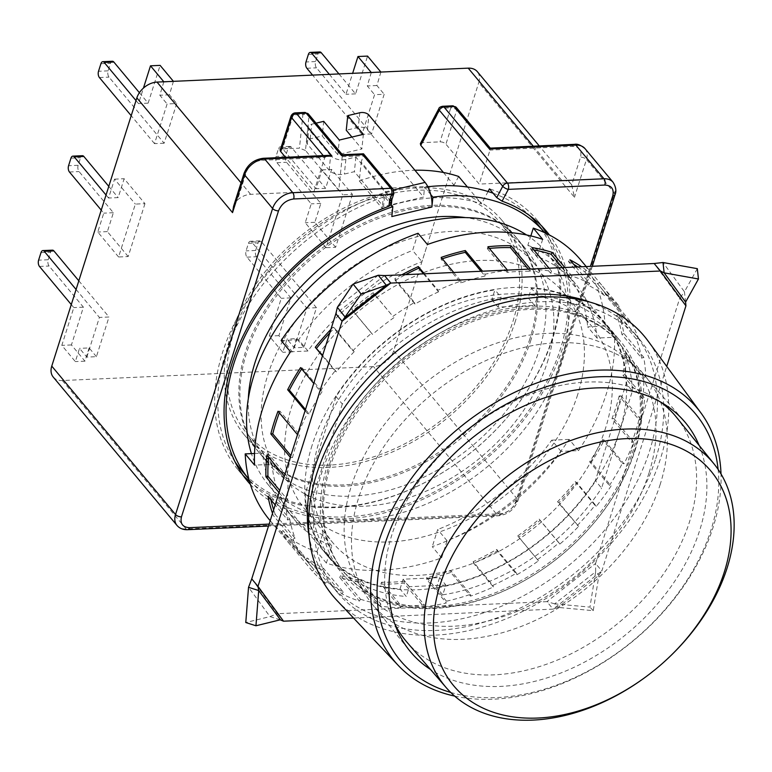 <?xml version="1.0" encoding="UTF-8"?>
<svg xmlns="http://www.w3.org/2000/svg" width="772" height="772" viewBox="0 0 772 772"><rect width="100%" height="100%" fill="white"/><g stroke="black" fill="none" stroke-linecap="round" stroke-linejoin="round"><path stroke-width="0.58" stroke-dasharray="3.86 2.9" d="M329.605 464.165A178.95 124.755 -39.8 0 1 463.567 323.516A178.95 124.755 -39.8 0 1 618.787 342.758A178.95 124.755 -39.8 0 1 633.117 450.578A178.95 124.755 -39.8 0 1 499.146 591.227A178.95 124.755 -39.8 0 1 343.936 571.984A178.95 124.755 -39.8 0 1 329.605 464.165M634.159 451.823A178.95 124.755 140.2 0 0 619.829 344.003A178.95 124.755 140.2 0 0 464.609 324.761A178.95 124.755 140.2 0 0 330.648 465.41A178.95 124.755 140.2 0 0 344.978 573.229A178.95 124.755 140.2 0 0 500.188 592.471A178.95 124.755 140.2 0 0 634.159 451.823M526.572 234.968A181.208 126.338 -39.8 0 1 546.682 252.762A181.208 126.338 -39.8 0 1 561.186 361.943A181.208 126.338 -39.8 0 1 425.526 504.377A181.208 126.338 -39.8 0 1 268.347 484.884A181.208 126.338 -39.8 0 1 251.431 453.618M635.038 450.491A181.208 126.338 140.2 0 0 620.524 341.301A181.208 126.338 140.2 0 0 463.345 321.818A181.208 126.338 140.2 0 0 327.685 464.252A181.208 126.338 140.2 0 0 342.199 573.432A181.208 126.338 140.2 0 0 499.378 592.915A181.208 126.338 140.2 0 0 635.038 450.491M589.615 302.006A197.063 137.387 -39.8 0 1 633.744 332.394A197.063 137.387 -39.8 0 1 649.522 451.137A197.063 137.387 -39.8 0 1 501.993 606.02A197.063 137.387 -39.8 0 1 331.063 584.838A197.063 137.387 -39.8 0 1 309.089 535.971M655.766 458.616A197.063 137.387 140.2 0 0 639.978 339.883A197.063 137.387 140.2 0 0 469.048 318.691A197.063 137.387 140.2 0 0 321.519 473.583A197.063 137.387 140.2 0 0 337.296 592.317A197.063 137.387 140.2 0 0 508.237 613.508A197.063 137.387 140.2 0 0 655.766 458.616M547.261 362.57A164.793 114.883 140.2 0 0 534.07 263.281A164.793 114.883 140.2 0 0 391.134 245.564A164.793 114.883 140.2 0 0 267.768 375.076A164.793 114.883 140.2 0 0 280.96 474.365A164.793 114.883 140.2 0 0 423.896 492.092A164.793 114.883 140.2 0 0 547.261 362.57M233.443 333.929A164.793 114.883 -39.8 0 1 356.809 204.406A164.793 114.883 -39.8 0 1 499.745 222.124A164.793 114.883 -39.8 0 1 512.936 321.413A164.793 114.883 -39.8 0 1 389.57 450.935A164.793 114.883 -39.8 0 1 246.635 433.217A164.793 114.883 -39.8 0 1 233.443 333.929M454.669 696.103A197.265 137.522 140.2 0 0 713.135 527.199A197.265 137.522 140.2 0 0 721.009 473.979M336.959 600.452A202.727 141.334 140.2 0 0 512.608 616.104A202.727 141.334 140.2 0 0 660.562 458.404A202.727 141.334 140.2 0 0 648.055 341.002M450.713 692.445A192.325 134.077 140.2 0 0 711.022 529.881A192.325 134.077 140.2 0 0 718.114 469.434M699.133 445.405A178.95 124.755 -39.8 0 1 699.683 530.393A178.95 124.755 -39.8 0 1 582.406 663.225A178.95 124.755 -39.8 0 1 430.496 669.459M660.234 484.285A177.811 123.964 -39.8 0 1 526.089 624.48A177.811 123.964 -39.8 0 1 371.853 603.665A177.811 123.964 -39.8 0 1 365.108 593.977A177.811 123.964 -39.8 0 1 358.652 497.795A177.811 123.964 -39.8 0 1 483.301 361.798A177.811 123.964 -39.8 0 1 636.62 367.53A177.811 123.964 -39.8 0 1 644.938 375.916A177.811 123.964 -39.8 0 1 660.234 484.285M648.953 473.149A175.543 122.381 -39.8 0 1 509.124 614.454A175.543 122.381 -39.8 0 1 357.59 581.441A175.543 122.381 -39.8 0 1 351.212 486.485A175.543 122.381 -39.8 0 1 474.269 352.215A175.543 122.381 -39.8 0 1 625.638 357.88A175.543 122.381 -39.8 0 1 648.953 473.149M394.801 623.959A175.543 122.381 -39.8 0 1 391.771 535.121A175.543 122.381 -39.8 0 1 510.504 402.936A175.543 122.381 -39.8 0 1 660.784 402.125M676.407 417.169A175.543 122.381 -39.8 0 1 689.521 521.785A175.543 122.381 -39.8 0 1 559.044 659.365A175.543 122.381 -39.8 0 1 406.796 642.024M667.056 659.211A174.501 121.658 -39.8 0 1 646.579 676.291M248.333 398.622A167.62 116.861 140.2 0 0 268.386 463.711A167.62 116.861 140.2 0 0 413.773 481.738A167.62 116.861 140.2 0 0 539.261 349.986A167.62 116.861 140.2 0 0 525.838 248.999A167.62 116.861 140.2 0 0 465.41 217.579M530.943 340.008A167.62 116.861 -39.8 0 1 405.454 471.76A167.62 116.861 -39.8 0 1 260.067 453.733A167.62 116.861 -39.8 0 1 246.644 352.736A167.62 116.861 -39.8 0 1 372.133 220.995A167.62 116.861 -39.8 0 1 517.52 239.021A167.62 116.861 -39.8 0 1 530.943 340.008M234.987 461.743A192.537 134.231 -39.8 0 1 225.511 353.682A192.537 134.231 -39.8 0 1 384.524 196.696L390.651 204.04A18.123 7.546 -103.4 0 0 389.677 200.807L391.443 203.808M391.153 204.648L390.651 204.04A18.123 7.546 -103.4 0 1 391.829 216.565M536.656 223.06A192.537 134.231 -39.8 0 1 552.077 339.062A192.537 134.231 -39.8 0 1 407.934 490.394A192.537 134.231 -39.8 0 1 240.932 469.694M544.974 233.038L544.675 232.671A192.537 134.231 -39.8 0 1 544.974 233.038A192.537 134.231 -39.8 0 1 560.395 349.04A192.537 134.231 -39.8 0 1 416.253 500.372A192.537 134.231 -39.8 0 1 249.25 479.673A192.537 134.231 -39.8 0 1 248.951 479.306L249.25 479.673M515.339 321.306A167.62 116.861 -39.8 0 1 389.86 453.048A167.62 116.861 -39.8 0 1 244.463 435.032A167.62 116.861 -39.8 0 1 231.04 334.035A167.62 116.861 -39.8 0 1 356.529 202.283A167.62 116.861 -39.8 0 1 501.916 220.31A167.62 116.861 -39.8 0 1 515.339 321.306M529.901 338.763A167.62 116.861 -39.8 0 1 404.412 470.515A167.62 116.861 -39.8 0 1 259.025 452.488A167.62 116.861 -39.8 0 1 245.602 351.492A167.62 116.861 -39.8 0 1 371.091 219.75A167.62 116.861 -39.8 0 1 516.478 237.766A167.62 116.861 -39.8 0 1 529.901 338.763M250.408 484.43A194.805 135.804 140.2 0 0 419.264 500.883A194.805 135.804 140.2 0 0 562.315 348.954A194.805 135.804 140.2 0 0 549.452 235.026M351.926 137.049L361.865 148.967L337.827 154.69L322.223 135.978L310.199 138.844A6.794 3.966 5.8 0 0 306.561 141.894A6.794 3.966 5.8 0 0 307.314 144.017L329.152 170.207A11.329 6.61 5.8 0 0 344.37 174.057L354.387 171.673L382.468 205.342L383.665 193.598A194.805 135.804 140.2 0 0 222.548 352.524A194.805 135.804 140.2 0 0 238.152 469.897A194.805 135.804 140.2 0 0 243.045 475.33M249.501 481.371A194.805 135.804 140.2 0 0 417.285 486.302A194.805 135.804 140.2 0 0 552.955 337.731A194.805 135.804 140.2 0 0 546.605 233.588M541.819 226.157A194.805 135.804 140.2 0 0 537.351 220.358A194.805 135.804 140.2 0 0 489.477 188.86M384.524 196.696L383.51 206.587L423.577 197.053L367.414 129.706A6.794 3.966 5.8 0 0 358.285 127.399L346.261 130.256M430.718 194.505L424.59 187.152L423.577 197.053M424.59 187.152A192.537 134.231 -39.8 0 1 427.852 186.756M493.096 193.212A192.537 134.231 -39.8 0 1 529.901 215.784M391.848 199.784L391.365 198.288L361.2 162.12L361.084 163.268L385.006 191.948A18.123 7.546 76.6 0 1 389.677 200.807L383.665 193.598M329.152 170.207L330.648 155.568A11.329 6.61 -174.2 0 0 345.866 159.418L355.882 157.034L361.084 163.268L359.279 180.918L382.159 208.353L382.468 205.342L383.51 206.587M330.648 155.568L308.8 129.378A6.794 3.966 -174.2 0 1 308.057 127.255A6.794 3.966 -174.2 0 1 311.695 124.205L316.057 123.163M355.882 157.034L354.387 171.673M307.314 144.017L308.8 129.378M342.324 155.983L309.003 116.012L305.48 150.463L338.763 190.375L342.392 154.747M323.719 121.339L322.223 135.978M337.827 154.69L339.313 140.05M363.361 134.328L361.865 148.967M467.436 186.998L481.535 203.905A176.682 123.173 140.2 0 0 382.159 208.353M359.279 180.918A176.682 123.173 -39.8 0 1 414.921 170.245M420.354 143.611L422.593 142.637L440.011 141.855A4.526 2.191 -162.4 0 1 445.927 144.181L479.209 184.083L489.998 150.086C490.606 147.973 490.423 147.606 489.438 148.977M456.348 107.453A4.526 3.156 -39.8 0 1 456.715 110.174L489.998 150.086L572.602 146.39C579.318 146.767 581.963 150.366 580.525 157.208L571.714 184.99A18.123 12.632 140.2 0 0 570.933 183.89A18.123 12.632 140.2 0 0 561.813 180.387L479.209 184.083M314.011 191.485L250.62 194.322A18.123 12.632 140.2 0 0 237.477 199.948L246.287 172.166C249.153 165.314 254.191 161.367 261.409 160.315L324.8 157.478L314.011 191.485L285.495 157.295M280.255 150.029A4.526 2.191 -162.4 0 1 282.494 148.909L293.273 114.912L302.913 114.478L299.478 148.147L282.494 148.909M305.48 150.463L299.478 148.147M443.417 172.484L454.032 185.212L338.763 190.375M362.657 154.651C363.641 153.281 363.824 153.657 363.216 155.761L361.2 162.12M458.645 176.47L454.032 185.212M488.068 191.533L481.535 203.905M571.714 184.99L574.464 197.304L478.775 82.575A18.123 12.632 -39.8 0 0 477.328 71.651M371.593 133.923L361.991 134.357L374.574 94.686L384.176 94.261L371.593 133.923L316.472 67.83A4.526 2.393 87.4 0 1 315.584 61.557L317.987 54.001A4.526 2.393 87.4 0 1 319.859 51.965M352.418 194.37L335.637 247.262L326.035 247.696L342.816 194.805L352.418 194.37L331.613 169.425L325.63 188.32L316.018 188.744L322.011 169.859L342.816 194.805M294.277 347.805L306.86 308.134L316.462 307.71L303.878 347.381L294.277 347.805L287.001 339.082L282.803 352.302L269.283 336.09L281.269 298.31L246.944 257.153A4.526 2.393 87.4 0 1 246.065 250.881L248.459 243.325A4.526 2.393 87.4 0 1 250.34 241.298A4.526 2.393 87.4 0 1 251.74 242.041L306.86 308.134M86.821 357.098L99.405 317.427L109.006 316.993L96.423 356.664L86.821 357.098L79.535 348.365L75.338 361.585L61.818 345.373L73.803 307.594L71.285 304.573M144.962 203.663L128.181 256.555L118.579 256.98L135.351 204.088L144.962 203.663L124.157 178.718L118.164 197.603L108.562 198.037L114.555 179.152L135.351 204.088M164.137 143.216L154.525 143.64L167.109 103.979L176.72 103.544L164.137 143.216L109.006 77.113A4.526 2.393 87.4 0 1 108.128 70.841L110.521 63.285A4.526 2.393 87.4 0 1 112.403 61.258M53.21 377.035A18.123 12.632 -39.8 0 0 62.339 380.538L373.532 366.603A18.123 12.632 -39.8 0 0 393.691 350.806L478.775 82.575M233.569 206.317L237.477 199.948M371.284 72.491L367.289 85.953L374.574 94.686M329.354 74.363L345.981 94.3L352.64 73.321M361.991 134.357L312.583 75.116M380.885 72.057L376.9 85.528L384.176 94.261M338.956 73.938L355.583 93.875L367.568 56.095M376.9 85.528L367.289 85.953M335.637 247.262L314.841 222.317L320.834 203.432L286.508 162.274A4.526 2.393 87.4 0 1 285.63 156.002L288.024 148.446A4.526 2.393 87.4 0 1 289.905 146.419A4.526 2.393 87.4 0 1 291.305 147.162L325.63 188.32M326.035 247.696L305.229 222.751L311.222 203.856L276.907 162.709A4.526 2.393 87.4 0 1 276.019 156.436L278.422 148.88A4.526 2.393 87.4 0 1 280.294 146.844A4.526 2.393 87.4 0 1 281.693 147.597L316.018 188.744M303.878 347.381L296.602 338.647L287.001 339.082M296.602 338.647L292.405 351.868L278.885 335.656L290.87 297.876L256.545 256.729A4.526 2.393 87.4 0 1 255.667 250.456L258.06 242.9A4.526 2.393 87.4 0 1 259.942 240.864A4.526 2.393 87.4 0 1 261.341 241.617L316.462 307.71M76.081 289.461L99.405 317.427M96.423 356.664L89.137 347.94L79.535 348.365M89.137 347.94L84.949 361.161L71.429 344.949L83.405 307.169L49.09 266.012A4.526 2.393 87.4 0 1 48.202 259.739L50.605 252.183A4.526 2.393 87.4 0 1 52.477 250.157M78.821 280.805L109.006 316.993M108.784 186.361L118.164 197.603M128.181 256.555L107.376 231.61L113.368 212.715L79.043 171.567A4.526 2.393 87.4 0 1 78.165 165.295L80.558 157.739A4.526 2.393 87.4 0 1 82.44 155.703M106.044 195.017L108.562 198.037M118.579 256.98L97.774 232.034L103.766 213.149L101.248 210.129M163.818 81.774L159.833 95.245L167.109 103.979M135.997 100.572L138.516 103.593L143.438 88.085M154.525 143.64L131.201 115.684M173.42 81.349L169.435 94.811L176.72 103.544M139.404 92.698L148.127 103.159L160.113 65.379M169.435 94.811L159.833 95.245M323.236 155.606L324.8 157.478L328.322 155.375M269.119 524.091L500.574 513.727C507.735 512.724 512.772 508.777 515.696 501.877L590.406 266.369M371.486 72.732L381.088 72.307M355.583 93.875L345.981 94.3M322.011 169.859L331.613 169.425M320.834 203.432L311.222 203.856M314.841 222.317L305.229 222.751M290.87 297.876L281.269 298.31M278.885 335.656L269.283 336.09M292.405 351.868L282.803 352.302M83.405 307.169L73.803 307.594M71.429 344.949L61.818 345.373M84.949 361.161L75.338 361.585M114.555 179.152L124.157 178.718M113.368 212.715L103.766 213.149M107.376 231.61L97.774 232.034M164.021 82.025L173.632 81.591M148.127 103.159L138.516 103.593M312.042 445.492A181.208 126.338 140.2 0 0 417.777 589.731A181.208 126.338 140.2 0 0 619.395 431.731A181.208 126.338 140.2 0 0 513.66 287.493A181.208 126.338 140.2 0 0 312.042 445.492M605.528 428.248A168.75 117.653 -39.8 0 1 479.19 560.877A168.75 117.653 -39.8 0 1 332.819 542.735A168.75 117.653 -39.8 0 1 319.309 441.063A168.75 117.653 -39.8 0 1 445.637 308.424A168.75 117.653 -39.8 0 1 592.008 326.566A168.75 117.653 -39.8 0 1 605.528 428.248M577.63 394.791A168.75 117.653 -39.8 0 1 451.292 527.43A168.75 117.653 -39.8 0 1 304.921 509.279A168.75 117.653 -39.8 0 1 291.411 407.606A168.75 117.653 -39.8 0 1 417.739 274.967A168.75 117.653 -39.8 0 1 564.11 293.119A168.75 117.653 -39.8 0 1 577.63 394.791M305.104 410.675L307.42 413.454A202.727 141.334 140.2 0 0 297.78 434.954L297.5 434.626M322.464 355.921L335.038 370.994A202.727 141.334 140.2 0 0 320.332 391.288L313.75 383.404M401.816 274.813A202.727 141.334 140.2 0 0 394.753 278.788L414.506 302.479A202.727 141.334 140.2 0 0 392.948 316.385L373.194 292.694A202.727 141.334 140.2 0 0 351.81 309.447L371.564 333.147A202.727 141.334 140.2 0 0 352.794 350.845L333.031 327.154A202.727 141.334 140.2 0 0 330.879 329.393M453.762 272.487L460.942 281.095A202.727 141.334 140.2 0 0 438.071 290.253L424.349 273.799M507.397 270.084L507.706 270.451A202.727 141.334 140.2 0 0 485.067 274.234L482.539 271.194M549.066 268.222L551.594 271.252A202.727 141.334 140.2 0 0 530.75 269.418L530.451 269.052M575.922 267.015L589.644 283.469A202.727 141.334 140.2 0 0 572.004 276.125L564.824 267.517M272.526 513.351A202.727 141.334 140.2 0 0 273.298 515.464L293.061 539.165A202.727 141.334 140.2 0 0 300.983 555.666L281.22 531.976A202.727 141.334 140.2 0 0 290.262 544.762A202.727 141.334 140.2 0 0 292.434 547.271L312.197 570.971A202.727 141.334 140.2 0 0 325.427 583.314L305.664 559.623A202.727 141.334 140.2 0 0 322.03 570.064L341.793 593.755A202.727 141.334 140.2 0 0 359.434 601.098L339.67 577.408A202.727 141.334 140.2 0 0 360.08 582.271L379.834 605.972A202.727 141.334 140.2 0 0 400.687 607.805L380.924 584.114A202.727 141.334 140.2 0 0 403.978 583.082L423.731 606.782A202.727 141.334 140.2 0 0 446.37 602.99L426.607 579.299A202.727 141.334 140.2 0 0 450.732 572.428L470.495 596.129A202.727 141.334 140.2 0 0 493.366 586.971L473.603 563.27A202.727 141.334 140.2 0 0 497.168 551.044L516.922 574.744A202.727 141.334 140.2 0 0 538.489 560.839L518.726 537.138A202.727 141.334 140.2 0 0 540.111 520.386L559.874 544.077A202.727 141.334 140.2 0 0 578.643 526.379L558.88 502.678A202.727 141.334 140.2 0 0 576.636 482.529L596.399 506.229A202.727 141.334 140.2 0 0 611.106 485.935L591.342 462.235A202.727 141.334 140.2 0 0 604.254 440.079L624.017 463.769A202.727 141.334 140.2 0 0 633.658 442.269L613.894 418.569A202.727 141.334 140.2 0 0 617.88 407.22A202.727 141.334 140.2 0 0 621.093 395.901L640.847 419.601A202.727 141.334 140.2 0 0 644.774 398.352L625.011 374.652A202.727 141.334 140.2 0 0 625.986 353.026L645.749 376.726A202.727 141.334 140.2 0 0 643.674 357.175L623.911 333.485A202.727 141.334 140.2 0 0 618.613 314.368L638.376 338.059A202.727 141.334 140.2 0 0 630.454 321.557L610.7 297.857A202.727 141.334 140.2 0 0 601.649 285.071A202.727 141.334 140.2 0 0 599.477 282.562L619.24 306.252A202.727 141.334 140.2 0 0 606.01 293.91L586.247 270.219A202.727 141.334 140.2 0 0 581.538 266.765M580.843 260.125A202.727 141.334 -39.8 0 1 605.113 326.054L614.473 337.277A202.727 141.334 -39.8 0 1 606.435 393.498A202.727 141.334 -39.8 0 1 578.517 450.616L561.07 451.398A183.475 127.911 -39.8 0 1 447.056 540.747L441.613 557.905A202.727 141.334 -39.8 0 1 326.363 563.058L331.806 545.901A183.475 127.911 -39.8 0 1 293.611 518.716A183.475 127.911 -39.8 0 1 272.005 464.339L254.557 465.12M619.163 395.988A200.469 139.761 -39.8 0 1 615.959 407.307A200.469 139.761 -39.8 0 1 611.974 418.656L631.737 442.356A200.469 139.761 140.2 0 0 635.723 430.998A200.469 139.761 140.2 0 0 638.927 419.688L619.163 395.988L621.093 395.901M595.357 480.638A180.648 125.942 -39.8 0 1 436.518 587.367L439.625 577.581L403.129 579.212L400.021 588.997A180.648 125.942 -39.8 0 1 326.99 554.315A180.648 125.942 -39.8 0 1 305.297 493.626L336.081 396.586A180.648 125.942 -39.8 0 1 494.92 289.857L491.812 299.642L528.309 298.011L531.416 288.226A180.648 125.942 -39.8 0 1 604.447 322.908A180.648 125.942 -39.8 0 1 626.14 383.597L595.357 480.638L601.6 488.126L632.384 391.076L626.14 383.597M439.625 577.581L445.869 585.06L442.761 594.845L436.518 587.367M442.761 594.845A180.648 125.942 140.2 0 0 601.6 488.126M632.384 391.076A180.648 125.942 140.2 0 0 610.691 330.397A180.648 125.942 140.2 0 0 537.659 295.705L531.416 288.226M528.309 298.011L534.552 305.49L537.659 295.705M491.812 299.642L498.056 307.131L534.552 305.49M498.056 307.131L501.153 297.336L494.92 289.857M501.153 297.336A180.648 125.942 140.2 0 0 342.324 404.065L336.081 396.586M342.324 404.065L311.541 501.105L305.297 493.626M311.541 501.105A180.648 125.942 140.2 0 0 333.234 561.794A180.648 125.942 140.2 0 0 406.265 596.486L400.021 588.997M403.129 579.212L409.372 586.691L406.265 596.486M445.869 585.06L409.372 586.691M542.668 239.339L537.225 256.497A183.475 127.911 -39.8 0 1 575.42 283.681A183.475 127.911 -39.8 0 1 597.026 338.059L614.473 337.277M290.513 351.781L307.96 350.999A183.475 127.911 -39.8 0 1 421.975 261.65L427.418 244.502M353.557 618.054L553.138 609.118L546.894 601.639L277.283 613.711L283.527 621.19M685.932 305.837L679.698 298.349L595.588 563.473L601.832 570.962L666.718 366.401M530.837 235.914L527.865 245.274L537.225 256.497M326.363 563.058L317.002 551.835A202.727 141.334 -39.8 0 1 269.467 519.817M578.517 450.616L569.157 439.393A202.727 141.334 -39.8 0 1 432.252 546.673L441.613 557.905M279.107 492.613L285.688 500.507A202.727 141.334 140.2 0 0 287.763 520.048L275.189 504.975M290.311 457.294L290.59 457.622A202.727 141.334 140.2 0 0 286.663 478.872L284.347 476.092M418.057 233.269L412.615 250.427L421.975 261.65M307.96 350.999L298.6 339.776A183.475 127.911 -39.8 0 1 412.615 250.427M281.153 340.558L298.6 339.776M254.528 453.482L262.644 453.116L272.005 464.339M331.806 545.901L322.445 534.678A183.475 127.911 -39.8 0 1 284.25 507.493A183.475 127.911 -39.8 0 1 262.644 453.116M322.445 534.678L317.002 551.835M447.056 540.747L437.695 529.524L432.252 546.673M561.07 451.398L551.71 440.175A183.475 127.911 -39.8 0 1 437.695 529.524M551.71 440.175L569.157 439.393M597.026 338.059L587.666 326.836L605.113 326.054M527.865 245.274A183.475 127.911 -39.8 0 1 566.059 272.458A183.475 127.911 -39.8 0 1 587.666 326.836M598.927 575.314L601.832 570.962L553.138 609.118L558.011 607.39L593.243 610.671L598.927 575.314L595.646 571.772L589.953 607.12L554.721 603.839L558.011 607.39L598.927 575.314M487.943 246.75L487.344 248.642A200.469 139.761 -39.8 0 1 489.342 248.439M528.347 269.148L530.152 271.31L530.75 269.418M401.286 605.914A200.469 139.761 140.2 0 0 424.339 604.881L404.576 581.191A200.469 139.761 -39.8 0 1 381.522 582.223L401.286 605.914L400.687 607.805M423.731 606.782L424.339 604.881M446.448 601.185A200.469 139.761 140.2 0 0 470.573 594.324L450.809 570.624A200.469 139.761 -39.8 0 1 426.684 577.485L446.448 601.185L446.37 602.99M470.495 596.129L470.573 594.324M492.922 585.369A200.469 139.761 140.2 0 0 516.487 573.142L496.724 549.452A200.469 139.761 -39.8 0 1 473.159 561.678L492.922 585.369L493.366 586.971M516.922 574.744L516.487 573.142M537.544 559.555A200.469 139.761 140.2 0 0 558.928 542.803L539.174 519.102A200.469 139.761 -39.8 0 1 517.79 535.864L538.489 560.839M559.874 544.077L558.928 542.803M577.273 525.5A200.469 139.761 140.2 0 0 595.029 505.361L575.265 481.66A200.469 139.761 -39.8 0 1 557.509 501.81L578.643 526.379M596.399 506.229L595.029 505.361M609.398 485.53A200.469 139.761 140.2 0 0 622.309 463.364L602.556 439.673A200.469 139.761 -39.8 0 1 589.644 461.83L609.398 485.53L611.106 485.935M624.017 463.769L622.309 463.364M631.737 442.356L633.658 442.269M640.847 419.601L638.927 419.688M642.758 398.921A200.469 139.761 140.2 0 0 643.732 377.296L623.969 353.605A200.469 139.761 -39.8 0 1 622.994 375.231L642.758 398.921L644.774 398.352M645.749 376.726L643.732 377.296M641.706 358.198A200.469 139.761 140.2 0 0 636.408 339.082L616.654 315.391A200.469 139.761 -39.8 0 1 621.952 334.508L641.706 358.198L643.674 357.175M638.376 338.059L636.408 339.082M628.669 322.957A200.469 139.761 140.2 0 0 619.665 310.219A200.469 139.761 140.2 0 0 617.455 307.652L597.692 283.961A200.469 139.761 -39.8 0 1 599.912 286.518A200.469 139.761 -39.8 0 1 608.905 299.256L628.669 322.957L630.454 321.557M619.24 306.252L617.455 307.652M577.813 266.929A200.469 139.761 -39.8 0 1 584.771 271.898L604.524 295.589L606.01 293.91M604.524 295.589A200.469 139.761 140.2 0 0 588.158 285.148L568.395 261.457L569.881 259.778M589.644 283.469L588.158 285.148M562.296 267.623L570.923 277.978L572.004 276.125M570.923 277.978A200.469 139.761 140.2 0 0 550.523 273.105L530.76 249.414L531.84 247.561M551.594 271.252L550.523 273.105M507.706 270.451L507.098 272.342A200.469 139.761 -39.8 0 1 530.152 271.31M481.004 271.271L484.99 276.038L485.067 274.234M484.99 276.038A200.469 139.761 140.2 0 0 460.865 282.909L441.101 259.209L441.179 257.404M460.942 281.095L460.865 282.909M423.49 273.838L438.515 291.855L438.071 290.253M438.515 291.855A200.469 139.761 140.2 0 0 414.95 304.081L395.196 280.381L394.753 278.788M414.506 302.479L414.95 304.081M393.884 317.668A200.469 139.761 140.2 0 0 372.509 334.421L352.746 310.73A200.469 139.761 -39.8 0 1 374.13 293.968L392.948 316.385M371.564 333.147L372.509 334.421M329.769 332.915A200.469 139.761 -39.8 0 1 334.401 328.023L354.165 351.723L352.794 350.845M354.165 351.723A200.469 139.761 140.2 0 0 336.409 371.872L322.648 355.361M335.038 370.994L336.409 371.872M301.678 368.919A200.469 139.761 -39.8 0 1 302.277 368.003L322.04 391.693L320.332 391.288M322.04 391.693A200.469 139.761 140.2 0 0 309.128 413.86L305.48 409.488M307.42 413.454L309.128 413.86M279.319 412.817A200.469 139.761 -39.8 0 1 279.937 411.177L299.7 434.868L297.78 434.954M299.7 434.868A200.469 139.761 140.2 0 0 292.511 457.535L290.861 455.557M290.59 457.622L292.511 457.535M268.627 457.246A200.469 139.761 -39.8 0 1 268.917 454.602L288.68 478.302L286.663 478.872M288.68 478.302A200.469 139.761 140.2 0 0 287.705 499.928L279.792 490.442M285.688 500.507L287.705 499.928M270.885 499.822A200.469 139.761 -39.8 0 1 269.968 495.334L289.732 519.025L287.763 520.048M289.732 519.025A200.469 139.761 140.2 0 0 295.029 538.142L275.266 514.442L273.298 515.464M293.061 539.165L295.029 538.142M302.769 554.267A200.469 139.761 140.2 0 0 311.772 567.005A200.469 139.761 140.2 0 0 313.982 569.572L294.219 545.872A200.469 139.761 -39.8 0 1 292.009 543.314A200.469 139.761 -39.8 0 1 283.006 530.576L302.769 554.267L300.983 555.666M312.197 570.971L313.982 569.572M326.913 581.634A200.469 139.761 140.2 0 0 343.279 592.076L323.516 568.375A200.469 139.761 -39.8 0 1 307.15 557.934L326.913 581.634L325.427 583.314M341.793 593.755L343.279 592.076M360.514 599.246A200.469 139.761 140.2 0 0 380.914 604.119L361.151 580.419A200.469 139.761 -39.8 0 1 340.751 575.555L360.514 599.246L359.434 601.098M379.834 605.972L380.914 604.119M530.76 249.414A200.469 139.761 -39.8 0 1 533.809 249.925M568.395 261.457A200.469 139.761 -39.8 0 1 573.75 264.41M584.771 271.898L586.247 270.219M597.692 283.961L599.477 282.562M608.905 299.256L610.7 297.857M616.654 315.391L618.613 314.368M621.952 334.508L623.911 333.485M623.969 353.605L625.986 353.026M622.994 375.231L625.011 374.652M611.974 418.656L613.894 418.569M602.556 439.673L604.254 440.079M589.644 461.83L591.342 462.235M575.265 481.66L576.636 482.529M557.509 501.81L558.88 502.678M539.174 519.102L540.111 520.386M517.79 535.864L518.726 537.138M496.724 549.452L497.168 551.044M473.159 561.678L473.603 563.27M450.809 570.624L450.732 572.428M426.684 577.485L426.607 579.299M404.576 581.191L403.978 583.082M381.522 582.223L380.924 584.114M361.151 580.419L360.08 582.271M340.751 575.555L339.67 577.408M323.516 568.375L322.03 570.064M307.15 557.934L305.664 559.623M294.219 545.872L292.434 547.271M283.006 530.576L281.22 531.976M275.266 514.442A200.469 139.761 -39.8 0 1 273.645 509.838M269.968 495.334L268 496.348M268.917 454.602L266.909 455.181M279.937 411.177L278.017 411.264M302.277 368.003L300.569 367.597M334.401 328.023L333.031 327.154M352.746 310.73L351.81 309.447M374.13 293.968L373.194 292.694M395.196 280.381A200.469 139.761 -39.8 0 1 405.541 274.649M441.101 259.209A200.469 139.761 -39.8 0 1 442.337 258.784M507.098 272.342L487.344 248.642M554.721 603.839L546.894 601.639L595.588 563.473L595.646 571.772L554.721 603.839M251.74 578.875L277.283 613.711L269.997 616.587L245.776 622.531M280.168 619.829L269.997 616.587L248.536 587.309M685.594 302.103L684.455 291.787L679.698 298.349L654.154 263.513M697.319 268.666L684.455 291.787L662.994 262.509M593.243 610.671L589.953 607.12M385.006 191.948L393.517 189.931M359.781 112.76L358.285 127.399M367.414 129.706L368.91 115.067M345.866 159.418L344.37 174.057M310.199 138.844L311.695 124.205M390.95 202.332L391.365 198.288L393.382 191.929A4.526 3.156 140.2 0 0 393.016 189.198M533.298 146.197L561.813 180.387M250.62 194.322L241.028 182.819M308.472 114.073A4.526 3.156 -39.8 0 1 309.003 116.012A4.526 2.644 5.8 0 0 302.913 114.478A4.526 2.393 -92.6 0 1 304.786 112.442M342.199 156.706L363.216 155.761L393.382 191.929A4.526 2.191 17.6 0 1 393.855 193.473M452.672 105.822A4.526 2.393 -92.6 0 0 450.79 107.858A4.526 2.191 17.6 0 1 456.715 110.174L445.927 144.181M422.593 142.637L440.725 108.302A4.526 1.65 27.8 0 0 438.805 108.688M442.607 106.275A4.526 2.393 87.4 0 0 440.725 108.302L450.79 107.858L440.011 141.855M572.602 146.39A4.526 2.393 87.4 0 1 574.474 144.354M585.002 148.61A18.123 12.632 -39.8 0 1 586.45 159.524A4.526 2.191 17.6 0 0 580.525 157.208M393.691 350.806L517.462 499.214L614.531 193.203L586.45 159.524L574.464 197.304M62.339 380.538L186.11 528.945L497.303 515.011L373.532 366.603M263.281 158.289A4.526 2.393 -92.6 0 0 261.409 160.315M246.287 172.166A4.526 2.191 17.6 0 0 244.048 173.295M295.155 112.876A4.526 2.393 -92.6 0 0 293.273 114.912A4.526 2.191 17.6 0 0 291.034 116.032M615.014 194.737A4.526 2.191 17.6 0 0 614.531 193.203A18.123 12.632 140.2 0 0 613.084 182.279M500.574 513.727A4.526 2.393 87.4 0 1 498.702 515.754A4.526 2.393 87.4 0 1 497.303 515.011A18.123 12.632 140.2 0 0 517.462 499.214A4.526 2.191 -162.4 0 1 517.935 500.748A4.526 2.191 -162.4 0 1 515.696 501.877M308.375 54.426L317.987 54.001M315.584 61.557L305.982 61.982M306.86 68.254L316.472 67.83M281.693 147.597L291.305 147.162M278.422 148.88L288.024 148.446M285.63 156.002L276.019 156.436M276.907 162.709L286.508 162.274M251.74 242.041L261.341 241.617M248.459 243.325L258.06 242.9M255.667 250.456L246.065 250.881M246.944 257.153L256.545 256.729M40.993 252.618L50.605 252.183M48.202 259.739L38.6 260.174M39.478 266.446L49.09 266.012M70.956 158.163L80.558 157.739M78.165 165.295L68.563 165.719M69.441 171.992L79.043 171.567M100.92 63.719L110.521 63.285M108.128 70.841L98.517 71.275M99.405 77.547L109.006 77.113M176.981 525.433A18.123 12.632 140.2 0 0 186.11 528.945A4.526 2.393 -92.6 0 0 187.509 529.688M384.543 275.585L335.849 313.75M378.27 275.257L337.354 307.324M618.787 342.758L619.829 344.003M546.682 252.762L620.524 341.301M633.744 332.394L639.978 339.883M534.07 263.281L499.745 222.124M371.853 603.665L409.459 650.526M357.59 581.441L365.108 593.977M343.936 571.984L344.978 573.229M268.347 484.884L342.199 573.432M331.063 584.838L337.296 592.317M280.96 474.365L246.635 433.217M644.938 375.916L684.291 421.319M625.638 357.88L636.62 367.53M260.067 453.733L268.386 463.711M259.025 452.488L244.463 435.032M238.152 469.897L247.513 481.12M537.351 220.358L546.711 231.581M517.52 239.021L525.838 248.999M308.057 127.255L306.561 141.894M570.933 183.89L539.271 145.927M516.478 237.766L501.916 220.31M592.317 266.282L517.935 500.748C514.355 509.549 507.937 514.557 498.702 515.754L268.492 526.06M289.905 146.419L280.294 146.844M259.942 240.864L250.34 241.298M304.921 509.279L332.819 542.735M586.209 266.552L601.649 285.071M564.11 293.119L592.008 326.566M610.691 330.397L604.447 322.908M333.234 561.794L326.99 554.315M270.2 520.695L290.262 544.762M293.611 518.716L284.25 507.493M575.42 283.681L566.059 272.458M279.744 619.684L280.583 619.993M599.912 286.518L619.665 310.219M292.009 543.314L311.772 567.005"/><path stroke-width="1.16" d="M251.431 453.618A181.208 126.338 -39.8 0 1 253.843 375.703A181.208 126.338 -39.8 0 1 372.702 241.134A181.208 126.338 -39.8 0 1 526.572 234.968M309.089 535.971A197.063 137.387 -39.8 0 1 315.275 466.095A197.063 137.387 -39.8 0 1 589.615 302.006M721.009 473.979A197.265 137.522 140.2 0 0 700.957 412.962A197.265 137.522 140.2 0 0 529.959 385.604A197.265 137.522 140.2 0 0 378.56 542.185A197.265 137.522 140.2 0 0 398.246 665.425A197.265 137.522 140.2 0 0 454.669 696.103M700.957 412.962L648.055 341.002A202.727 141.334 140.2 0 0 472.31 312.882A202.727 141.334 140.2 0 0 316.713 473.796A202.727 141.334 140.2 0 0 336.959 600.452L398.246 665.425M718.114 469.434A192.325 134.077 140.2 0 0 566.223 381.252A192.325 134.077 140.2 0 0 384.823 544.482A192.325 134.077 140.2 0 0 450.713 692.445M430.496 669.459A178.95 124.755 -39.8 0 1 409.459 650.526A178.95 124.755 -39.8 0 1 396.171 543.98A178.95 124.755 -39.8 0 1 529.1 403.766A178.95 124.755 -39.8 0 1 684.291 421.319A178.95 124.755 -39.8 0 1 699.133 445.405M724.329 571.975A167.534 116.794 140.2 0 0 626.565 438.631A167.534 116.794 140.2 0 0 440.175 584.693A167.534 116.794 140.2 0 0 485.067 709.043A167.534 116.794 140.2 0 0 647.004 675.973A167.534 116.794 140.2 0 0 666.67 659.577A167.534 116.794 140.2 0 0 724.329 571.975M647.004 675.973L646.579 676.291A174.501 121.658 -39.8 0 1 446.071 687.485A174.501 121.658 -39.8 0 1 431.143 581.219A174.501 121.658 -39.8 0 1 562.72 443.678A174.501 121.658 -39.8 0 1 714.081 463.972A174.501 121.658 -39.8 0 1 727.118 567.97A174.501 121.658 -39.8 0 1 667.056 659.211L666.67 659.577M660.784 402.125A175.543 122.381 -39.8 0 1 676.407 417.169L714.081 463.972M446.071 687.485L406.796 642.024A175.543 122.381 -39.8 0 1 394.801 623.959M465.41 217.579A167.62 116.861 140.2 0 0 254.963 362.715A167.62 116.861 140.2 0 0 248.333 398.622M234.987 461.743A192.537 134.231 -39.8 0 0 240.932 469.694L248.951 479.306A192.537 134.231 -39.8 0 1 233.839 363.66A192.537 134.231 -39.8 0 1 392.842 206.664L391.153 204.648M391.848 199.784L391.443 203.808L388.972 206.249A194.805 135.804 140.2 0 0 231.909 363.747A194.805 135.804 140.2 0 0 247.513 481.12A194.805 135.804 140.2 0 0 250.408 484.43M243.045 475.33A194.805 135.804 140.2 0 0 249.501 481.371M549.452 235.026A194.805 135.804 140.2 0 0 546.711 231.581A194.805 135.804 140.2 0 0 502.089 201.183L496.753 197.593L489.477 188.86L488.068 191.533M546.605 233.588A194.805 135.804 140.2 0 0 541.819 226.157M392.842 206.664L391.829 216.565L431.905 207.031L432.909 197.13A192.537 134.231 -39.8 0 1 544.675 232.671L536.656 223.06A192.537 134.231 -39.8 0 0 529.901 215.784M427.852 186.756A192.537 134.231 -39.8 0 1 493.096 193.212M316.057 123.163L323.719 121.339L339.313 140.05L363.361 134.328L347.757 115.626L359.781 112.76A6.794 3.966 -174.2 0 1 368.91 115.067L425.073 182.414A18.123 7.546 76.6 0 1 430.718 194.505A18.123 7.546 76.6 0 1 431.905 207.031M432.909 197.13L430.718 194.505M347.757 115.626L346.261 130.256L351.926 137.049M414.921 170.245A176.682 123.173 -39.8 0 1 458.645 176.47L467.436 186.998M241.028 182.819L157.015 82.083L468.208 68.148A18.123 12.632 -39.8 0 1 477.328 71.651L539.271 145.927M342.43 154.786L341.552 155.597L306.195 113.194L296.554 113.629A4.526 2.393 -92.6 0 0 295.155 112.876C293.321 113.108 291.941 114.159 291.034 116.032L280.255 150.029A4.526 2.191 -162.4 0 0 280.728 151.573L285.495 157.295M420.75 145.31L439.297 110.184A4.526 1.65 27.8 0 1 438.805 108.688L420.354 143.611L420.75 145.31L443.417 172.484M362.657 154.651L363.525 153.84L393.016 189.198A4.526 3.156 140.2 0 0 390.738 188.32L362.657 154.651L341.552 155.597M388.972 206.249L389.474 201.347L391.867 199.649M389.474 201.347L391.616 194.592L293.649 198.983A4.526 2.393 -92.6 0 0 292.771 192.71L264.69 159.032A4.526 2.393 -92.6 0 0 263.281 158.289L328.322 155.375L331.921 156.021L264.69 159.032A18.123 12.632 -39.8 0 0 244.521 174.839A4.526 2.191 17.6 0 1 244.048 173.295L233.569 206.317L232.536 212.618L244.521 174.839L272.603 208.508L175.534 514.519A18.123 12.632 140.2 0 0 176.981 525.433L53.21 377.035A18.123 12.632 -39.8 0 1 51.763 366.111L136.856 97.88A18.123 12.632 140.2 0 1 157.015 82.083M490.307 148.166L489.438 148.977L454.071 106.575A4.526 3.156 -39.8 0 1 456.348 107.453L452.672 105.822L442.607 106.275A4.526 2.393 87.4 0 1 444.006 107.019L507.455 183.099A4.526 3.156 140.2 0 0 502.746 186.255L496.753 197.593M352.64 73.321L357.967 56.52L371.284 72.491M312.583 75.116L306.86 68.254A4.526 2.393 87.4 0 1 305.982 61.982L308.375 54.426A4.526 2.393 87.4 0 1 310.257 52.399A4.526 2.393 87.4 0 1 311.656 53.143L329.354 74.363M357.967 56.52L367.568 56.095L380.885 72.057M310.257 52.399L319.859 51.965A4.526 2.393 87.4 0 1 321.258 52.718L338.956 73.938M71.285 304.573L39.478 266.446A4.526 2.393 87.4 0 1 38.6 260.174L40.993 252.618A4.526 2.393 87.4 0 1 42.875 250.582A4.526 2.393 87.4 0 1 44.274 251.334L76.081 289.461M42.875 250.582L52.477 250.157A4.526 2.393 87.4 0 1 53.876 250.9L78.821 280.805M101.248 210.129L69.441 171.992A4.526 2.393 87.4 0 1 68.563 165.719L70.956 158.163A4.526 2.393 87.4 0 1 72.838 156.137L82.44 155.703A4.526 2.393 87.4 0 1 83.839 156.455L108.784 186.361M72.838 156.137A4.526 2.393 87.4 0 1 74.237 156.88L106.044 195.017M143.438 88.085L150.501 65.813L163.818 81.774M131.201 115.684L99.405 77.547A4.526 2.393 87.4 0 1 98.517 71.275L100.92 63.719A4.526 2.393 87.4 0 1 102.792 61.683A4.526 2.393 87.4 0 1 104.201 62.435L135.997 100.572M150.501 65.813L160.113 65.379L173.42 81.349M102.792 61.683L112.403 61.258A4.526 2.393 87.4 0 1 113.802 62.001L139.404 92.698M590.406 266.369L612.775 195.866C614.232 189.072 611.598 185.463 604.843 185.048L508.333 189.372L502.089 201.183M293.649 198.983C286.489 199.977 281.452 203.924 278.528 210.833L181.459 516.844C179.992 523.628 182.636 527.237 189.391 527.662L269.119 524.091M270.2 520.695L269.467 519.817A202.727 141.334 -39.8 0 1 245.197 453.897L254.557 465.12A202.727 141.334 -39.8 0 1 262.596 408.899A202.727 141.334 -39.8 0 1 290.513 351.781L281.153 340.558A202.727 141.334 -39.8 0 1 418.057 233.269L427.418 244.502A202.727 141.334 -39.8 0 1 542.668 239.339L533.307 228.116A202.727 141.334 -39.8 0 1 580.843 260.125L586.209 266.552M297.5 434.626L278.017 411.264A202.727 141.334 140.2 0 0 274.031 422.612A202.727 141.334 140.2 0 0 270.827 433.932L290.311 457.294M313.75 383.404L300.569 367.597A202.727 141.334 140.2 0 0 287.657 389.754L305.104 410.675M330.879 329.393A202.727 141.334 140.2 0 0 315.275 347.303L322.464 355.921M424.349 273.799L418.308 266.562A202.727 141.334 140.2 0 0 401.816 274.813M482.539 271.194L465.313 250.543A202.727 141.334 140.2 0 0 441.179 257.404L453.762 272.487M530.451 269.052L510.987 245.718A202.727 141.334 140.2 0 0 487.943 246.75L507.397 270.084M564.824 267.517L552.241 252.434A202.727 141.334 140.2 0 0 531.84 247.561L549.066 268.222M581.538 266.765A202.727 141.334 140.2 0 0 569.881 259.778L575.922 267.015M283.527 621.19L257.983 586.353L251.74 578.875L335.849 313.75L342.083 321.229L257.983 586.353L258.707 590.551L255.947 625.774L280.168 619.829L283.527 621.19L353.557 618.054M666.718 366.401L685.932 305.837L685.594 302.103L698.457 278.991L664.132 272.834L660.398 271.001L390.786 283.073L386.299 285.273L361.161 294.093L342.083 321.229L390.786 283.073L384.543 275.585L654.154 263.513L660.398 271.001L685.932 305.837M533.307 228.116L530.837 235.914M275.189 504.975L268 496.348A202.727 141.334 140.2 0 0 272.526 513.351M284.347 476.092L266.909 455.181A202.727 141.334 140.2 0 0 265.925 476.807L279.107 492.613M245.197 453.897L254.528 453.482M255.947 625.774L245.776 622.531L248.536 587.309L258.707 590.551L280.583 619.993L279.744 619.684M489.342 248.439A200.469 139.761 -39.8 0 1 510.388 247.609L510.987 245.718M510.388 247.609L528.347 269.148M533.809 249.925A200.469 139.761 -39.8 0 1 551.16 254.278L552.241 252.434M551.16 254.278L562.296 267.623M573.75 264.41A200.469 139.761 -39.8 0 1 577.813 266.929M273.645 509.838A200.469 139.761 -39.8 0 1 270.885 499.822M279.792 490.442L267.942 476.237L265.925 476.807M267.942 476.237A200.469 139.761 -39.8 0 1 268.627 457.246M290.861 455.557L272.748 433.845L270.827 433.932M272.748 433.845A200.469 139.761 -39.8 0 1 279.319 412.817M305.48 409.488L289.365 390.169L287.657 389.754M289.365 390.169A200.469 139.761 -39.8 0 1 301.678 368.919M322.648 355.361L315.275 347.303M316.645 348.172A200.469 139.761 -39.8 0 1 329.769 332.915M405.541 274.649A200.469 139.761 -39.8 0 1 418.752 268.154L418.308 266.562M418.752 268.154L423.49 273.838M442.337 258.784A200.469 139.761 -39.8 0 1 465.226 252.347L465.313 250.543M465.226 252.347L481.004 271.271M248.536 587.309L251.74 578.875M335.849 313.75L337.354 307.324L353.132 284.077L378.27 275.257L384.543 275.585M378.27 275.257L386.299 285.273L345.383 317.34L337.354 307.324M654.154 263.513L662.994 262.509L697.319 268.666L698.457 278.991M685.594 302.103L664.132 272.834L662.994 262.509M361.161 294.093L353.132 284.077M393.517 189.931L425.073 182.414M468.208 68.148L533.298 146.197M306.195 113.194A4.526 3.156 -39.8 0 1 308.472 114.073L304.786 112.442A4.526 2.393 -92.6 0 1 306.195 113.194M452.672 105.822A4.526 2.393 -92.6 0 1 454.071 106.575L444.006 107.019A4.526 3.156 -39.8 0 0 439.297 110.184L502.746 186.255A4.526 1.65 27.8 0 0 508.333 189.372A4.526 2.393 87.4 0 0 507.455 183.099L603.955 178.776L575.873 145.107L489.438 148.977M232.536 212.618L136.856 97.88M280.728 151.573L291.517 117.576L323.236 155.606M291.034 116.032A4.526 2.191 17.6 0 0 291.517 117.576A4.526 3.156 -39.8 0 1 296.554 113.629L331.921 156.021M278.528 210.833A4.526 2.191 17.6 0 1 272.603 208.508A18.123 12.632 140.2 0 1 292.771 192.71L390.738 188.32A4.526 2.393 87.4 0 1 391.616 194.592A4.526 2.191 17.6 0 0 393.855 193.473L391.809 199.909M574.474 144.354A4.526 2.393 87.4 0 1 575.873 145.107A18.123 12.632 -39.8 0 1 585.002 148.61C580.853 145.088 577.34 143.669 574.474 144.354L490.23 148.127M181.459 516.844A4.526 2.191 -162.4 0 1 175.534 514.519L51.763 366.111M612.775 195.866A4.526 2.191 17.6 0 0 615.014 194.737C616.596 191.166 615.959 187.007 613.084 182.279A18.123 12.632 140.2 0 0 603.955 178.776A4.526 2.393 87.4 0 1 604.843 185.048M321.258 52.718L311.656 53.143M44.274 251.334L53.876 250.9M74.237 156.88L83.839 156.455M113.802 62.001L104.201 62.435M268.492 526.06L187.509 529.688A4.526 2.393 -92.6 0 0 189.391 527.662M342.392 154.747L308.472 114.073M363.448 153.802L342.343 154.747M490.278 148.127L456.348 107.453M244.048 173.295C247.629 164.494 254.046 159.495 263.281 158.289M295.155 112.876L304.786 112.442M393.016 189.198L393.855 193.473M438.805 108.688C438.95 107.636 440.214 106.835 442.607 106.275M613.084 182.279L585.002 148.61M615.014 194.737L592.317 266.282M176.981 525.433C179.596 528.415 183.109 529.833 187.509 529.688"/></g></svg>
